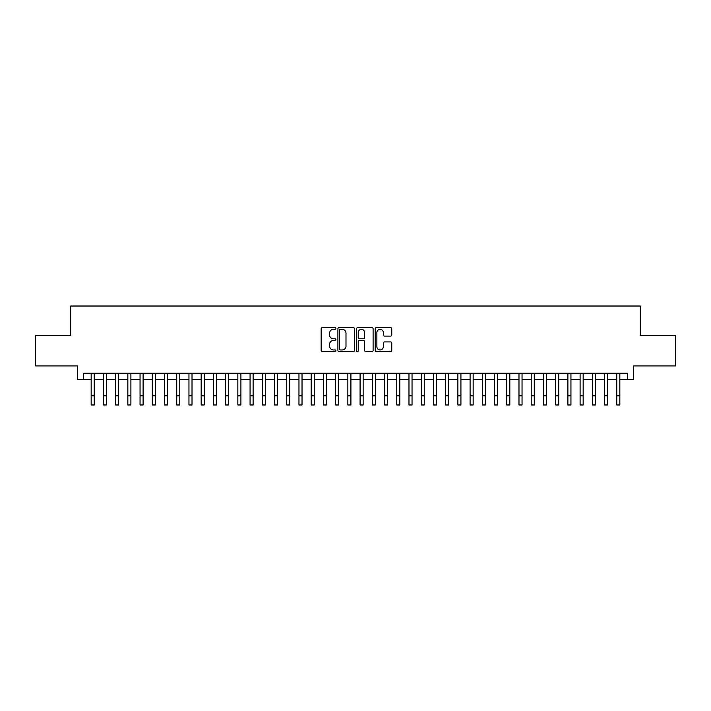 <?xml version="1.0" encoding="UTF-8"?>
<svg xmlns="http://www.w3.org/2000/svg" width="711" height="711" viewBox="0 0 711 711"><rect width="100%" height="100%" fill="white"/><g stroke="black" fill="none" stroke-linecap="round" stroke-linejoin="round"><path stroke-width="1.07" d="M335.939 328.482A0.844 0.844 0 0 0 335.103 327.638L322.359 327.638A1.2 1.2 0 0 0 321.159 328.838L321.159 350.434A1.2 1.2 0 0 0 322.359 351.634L335.103 351.634A0.844 0.844 0 0 0 335.939 350.799A0.844 0.844 0 0 0 335.103 349.954L333.45 349.954A3.839 3.839 0 0 1 329.611 346.115L329.611 344.32A3.839 3.839 0 0 1 333.45 340.48L335.103 340.48A0.844 0.844 0 0 0 335.939 339.636A0.844 0.844 0 0 0 335.103 338.8L333.45 338.8A3.839 3.839 0 0 1 329.611 334.961L329.611 333.157A3.839 3.839 0 0 1 333.45 329.317L335.103 329.317A0.844 0.844 0 0 0 335.939 328.482M390.561 336.099A1.2 1.2 0 0 0 391.761 334.899L391.761 328.838A1.2 1.2 0 0 0 390.561 327.638L376.403 327.638A1.2 1.2 0 0 0 375.204 328.838L375.204 350.434A1.2 1.2 0 0 0 376.403 351.634L390.561 351.634A1.2 1.2 0 0 0 391.761 350.434L391.761 343.12A1.2 1.2 0 0 0 390.561 341.92L384.509 341.92A1.2 1.2 0 0 0 383.309 343.12L383.309 346.746A3.208 3.208 0 0 1 380.101 349.954A3.208 3.208 0 0 1 376.883 346.746L376.883 332.535A3.208 3.208 0 0 1 380.101 329.317A3.208 3.208 0 0 1 383.309 332.535L383.309 334.899A1.2 1.2 0 0 0 384.509 336.099L390.561 336.099M83.525 379.363L83.525 373.257L627.475 373.257L627.475 379.363L633.581 379.363L633.581 365.916L675.45 365.916L675.45 335.361L640.309 335.361L640.309 306.023L70.691 306.023L70.691 335.361L35.55 335.361L35.55 365.916L77.419 365.916L77.419 379.363L91.168 379.363M354.451 328.838A1.2 1.2 0 0 0 353.251 327.638L339.094 327.638A1.2 1.2 0 0 0 337.894 328.838L337.894 350.434A1.2 1.2 0 0 0 339.094 351.634L353.251 351.634A1.2 1.2 0 0 0 354.451 350.434L354.451 328.838M357.749 327.638L371.906 327.638A1.2 1.2 0 0 1 373.106 328.838L373.106 350.434A1.2 1.2 0 0 1 371.906 351.634L365.845 351.634A1.2 1.2 0 0 1 364.645 350.434L364.645 341.68A1.2 1.2 0 0 0 363.445 340.48L359.428 340.48A1.2 1.2 0 0 0 358.228 341.68L358.228 350.799A0.844 0.844 0 0 1 357.393 351.634A0.844 0.844 0 0 1 356.549 350.799L356.549 328.838A1.2 1.2 0 0 1 357.749 327.638M94.225 379.363L103.388 379.363M106.446 379.363L115.617 379.363M118.666 379.363L127.838 379.363M130.895 379.363L140.058 379.363M143.115 379.363L152.287 379.363M155.345 379.363L164.508 379.363M167.565 379.363L176.728 379.363M179.785 379.363L188.957 379.363M192.014 379.363L201.177 379.363M204.235 379.363L213.398 379.363M216.455 379.363L225.627 379.363M228.684 379.363L237.847 379.363M240.905 379.363L250.076 379.363M253.125 379.363L262.297 379.363M265.354 379.363L274.517 379.363M277.574 379.363L286.746 379.363M289.795 379.363L298.967 379.363M302.024 379.363L311.187 379.363M314.244 379.363L323.416 379.363M326.473 379.363L335.636 379.363M338.694 379.363L347.857 379.363M350.914 379.363L360.086 379.363M363.143 379.363L372.306 379.363M375.364 379.363L384.527 379.363M387.584 379.363L396.756 379.363M399.813 379.363L408.976 379.363M412.033 379.363L421.205 379.363M424.254 379.363L433.426 379.363M436.483 379.363L445.646 379.363M448.703 379.363L457.875 379.363M460.924 379.363L470.095 379.363M473.153 379.363L482.316 379.363M485.373 379.363L494.545 379.363M497.602 379.363L506.765 379.363M509.823 379.363L518.986 379.363M522.043 379.363L531.215 379.363M534.272 379.363L543.435 379.363M546.492 379.363L555.655 379.363M558.713 379.363L567.885 379.363M570.942 379.363L580.105 379.363M583.162 379.363L592.334 379.363M595.383 379.363L604.554 379.363M607.612 379.363L616.775 379.363M619.832 379.363L627.475 379.363M340.409 329.317A0.844 0.844 0 0 0 339.574 330.162L339.574 349.119A0.844 0.844 0 0 0 340.409 349.954L342.151 349.954A3.839 3.839 0 0 0 345.99 346.115L345.99 333.157A3.839 3.839 0 0 0 342.151 329.317L340.409 329.317M364.645 332.588A3.208 3.208 0 0 0 361.437 329.38A3.208 3.208 0 0 0 358.228 332.588L358.228 337.601A1.2 1.2 0 0 0 359.428 338.8L363.445 338.8A1.2 1.2 0 0 0 364.645 337.601L364.645 332.588M91.168 395.805L94.225 395.805L94.225 404.977L91.168 404.977L91.168 373.257M94.225 395.805L94.225 373.257M103.388 395.805L106.446 395.805L106.446 404.977L103.388 404.977L103.388 373.257M106.446 395.805L106.446 373.257M115.617 395.805L118.666 395.805L118.666 404.977L115.617 404.977L115.617 373.257M118.666 395.805L118.666 373.257M127.838 395.805L130.895 395.805L130.895 404.977L127.838 404.977L127.838 373.257M130.895 395.805L130.895 373.257M140.058 395.805L143.115 395.805L143.115 404.977L140.058 404.977L140.058 373.257M143.115 395.805L143.115 373.257M152.287 395.805L155.345 395.805L155.345 404.977L152.287 404.977L152.287 373.257M155.345 395.805L155.345 373.257M164.508 395.805L167.565 395.805L167.565 404.977L164.508 404.977L164.508 373.257M167.565 395.805L167.565 373.257M176.728 395.805L179.785 395.805L179.785 404.977L176.728 404.977L176.728 373.257M179.785 395.805L179.785 373.257M188.957 395.805L192.014 395.805L192.014 404.977L188.957 404.977L188.957 373.257M192.014 395.805L192.014 373.257M201.177 395.805L204.235 395.805L204.235 404.977L201.177 404.977L201.177 373.257M204.235 395.805L204.235 373.257M213.398 395.805L216.455 395.805L216.455 404.977L213.398 404.977L213.398 373.257M216.455 395.805L216.455 373.257M225.627 395.805L228.684 395.805L228.684 404.977L225.627 404.977L225.627 373.257M228.684 395.805L228.684 373.257M237.847 395.805L240.905 395.805L240.905 404.977L237.847 404.977L237.847 373.257M240.905 395.805L240.905 373.257M250.076 395.805L253.125 395.805L253.125 404.977L250.076 404.977L250.076 373.257M253.125 395.805L253.125 373.257M262.297 395.805L265.354 395.805L265.354 404.977L262.297 404.977L262.297 373.257M265.354 395.805L265.354 373.257M274.517 395.805L277.574 395.805L277.574 404.977L274.517 404.977L274.517 373.257M277.574 395.805L277.574 373.257M286.746 395.805L289.795 395.805L289.795 404.977L286.746 404.977L286.746 373.257M289.795 395.805L289.795 373.257M298.967 395.805L302.024 395.805L302.024 404.977L298.967 404.977L298.967 373.257M302.024 395.805L302.024 373.257M311.187 395.805L314.244 395.805L314.244 404.977L311.187 404.977L311.187 373.257M314.244 395.805L314.244 373.257M323.416 395.805L326.473 395.805L326.473 404.977L323.416 404.977L323.416 373.257M326.473 395.805L326.473 373.257M335.636 395.805L338.694 395.805L338.694 404.977L335.636 404.977L335.636 373.257M338.694 395.805L338.694 373.257M347.857 395.805L350.914 395.805L350.914 404.977L347.857 404.977L347.857 373.257M350.914 395.805L350.914 373.257M360.086 395.805L363.143 395.805L363.143 404.977L360.086 404.977L360.086 373.257M363.143 395.805L363.143 373.257M372.306 395.805L375.364 395.805L375.364 404.977L372.306 404.977L372.306 373.257M375.364 395.805L375.364 373.257M384.527 395.805L387.584 395.805L387.584 404.977L384.527 404.977L384.527 373.257M387.584 395.805L387.584 373.257M396.756 395.805L399.813 395.805L399.813 404.977L396.756 404.977L396.756 373.257M399.813 395.805L399.813 373.257M408.976 395.805L412.033 395.805L412.033 404.977L408.976 404.977L408.976 373.257M412.033 395.805L412.033 373.257M421.205 395.805L424.254 395.805L424.254 404.977L421.205 404.977L421.205 373.257M424.254 395.805L424.254 373.257M433.426 395.805L436.483 395.805L436.483 404.977L433.426 404.977L433.426 373.257M436.483 395.805L436.483 373.257M445.646 395.805L448.703 395.805L448.703 404.977L445.646 404.977L445.646 373.257M448.703 395.805L448.703 373.257M457.875 395.805L460.924 395.805L460.924 404.977L457.875 404.977L457.875 373.257M460.924 395.805L460.924 373.257M470.095 395.805L473.153 395.805L473.153 404.977L470.095 404.977L470.095 373.257M473.153 395.805L473.153 373.257M482.316 395.805L485.373 395.805L485.373 404.977L482.316 404.977L482.316 373.257M485.373 395.805L485.373 373.257M494.545 395.805L497.602 395.805L497.602 404.977L494.545 404.977L494.545 373.257M497.602 395.805L497.602 373.257M506.765 395.805L509.823 395.805L509.823 404.977L506.765 404.977L506.765 373.257M509.823 395.805L509.823 373.257M518.986 395.805L522.043 395.805L522.043 404.977L518.986 404.977L518.986 373.257M522.043 395.805L522.043 373.257M531.215 395.805L534.272 395.805L534.272 404.977L531.215 404.977L531.215 373.257M534.272 395.805L534.272 373.257M543.435 395.805L546.492 395.805L546.492 404.977L543.435 404.977L543.435 373.257M546.492 395.805L546.492 373.257M555.655 395.805L558.713 395.805L558.713 404.977L555.655 404.977L555.655 373.257M558.713 395.805L558.713 373.257M567.885 395.805L570.942 395.805L570.942 404.977L567.885 404.977L567.885 373.257M570.942 395.805L570.942 373.257M580.105 395.805L583.162 395.805L583.162 404.977L580.105 404.977L580.105 373.257M583.162 395.805L583.162 373.257M592.334 395.805L595.383 395.805L595.383 404.977L592.334 404.977L592.334 373.257M595.383 395.805L595.383 373.257M604.554 395.805L607.612 395.805L607.612 404.977L604.554 404.977L604.554 373.257M607.612 395.805L607.612 373.257M616.775 395.805L619.832 395.805L619.832 404.977L616.775 404.977L616.775 373.257M619.832 395.805L619.832 373.257"/></g></svg>
